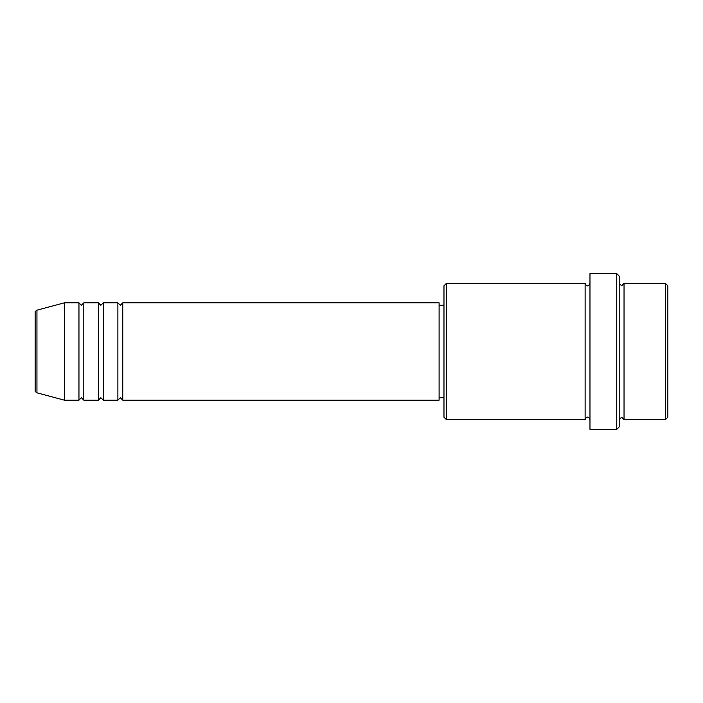 <?xml version="1.0" encoding="UTF-8"?>
<svg xmlns="http://www.w3.org/2000/svg" width="703" height="703" viewBox="0 0 703 703"><rect width="100%" height="100%" fill="white"/><g stroke="black" fill="none" stroke-linecap="round" stroke-linejoin="round"><path stroke-width="1.05" d="M35.15 390.481L35.15 312.519C34.799 312.053 35.396 311.271 36.951 310.172L36.951 392.828C35.396 391.729 34.799 390.947 35.15 390.481M122.753 302.835L122.753 400.165L439.103 400.165L439.103 302.835L122.753 302.835L120.318 305.26L117.884 302.835L117.884 400.165L103.288 400.165L103.288 302.835L117.884 302.835M98.42 302.835L98.42 400.165L83.815 400.165L83.815 302.835L98.42 302.835L100.854 305.26L103.288 302.835M78.956 302.835L78.956 400.165L64.351 400.165L64.351 302.835L78.956 302.835L81.39 305.26L83.815 302.835M665.416 283.362L667.85 285.796L667.85 417.204L665.416 419.638L665.416 283.362L624.044 283.362L624.044 419.638L665.416 419.638M446.405 419.638L443.971 417.204L443.971 285.796L446.405 283.362L446.405 419.638L585.116 419.638L585.116 283.362C586.109 285.453 586.917 286.27 587.55 285.796C588.174 286.27 588.991 285.453 589.975 283.362M616.751 273.625L619.185 276.059L619.185 426.941L616.751 429.375L616.751 273.625L589.975 273.625L589.975 429.375L616.751 429.375M619.185 283.362L621.61 285.796L624.044 283.362M439.103 397.74L443.971 397.74M36.951 392.828L64.351 400.165M36.951 310.172L64.351 302.835M446.405 283.362L585.116 283.362M439.103 305.26L443.971 305.26M585.116 419.638C586.109 417.547 586.917 416.73 587.55 417.204C588.174 416.73 588.991 417.547 589.975 419.638M624.044 419.638L621.61 417.204L619.185 419.638M83.815 400.165L81.39 397.74L78.956 400.165M103.288 400.165L100.854 397.74L98.42 400.165M122.753 400.165L120.318 397.74L117.884 400.165"/></g></svg>
